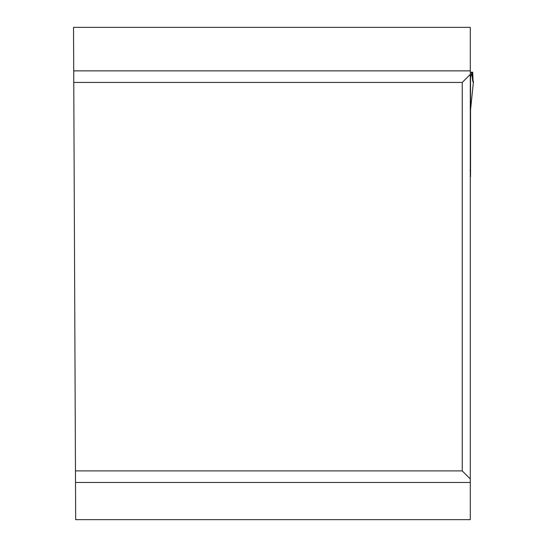 <?xml version="1.0" encoding="UTF-8"?>
<svg xmlns="http://www.w3.org/2000/svg" width="547" height="547" viewBox="0 0 547 547"><rect width="100%" height="100%" fill="white"/><g stroke="black" fill="none" stroke-linecap="round" stroke-linejoin="round"><path stroke-width="0.82" d="M470.297 478.953L470.297 519.65L75.677 519.65L73.53 27.35L470.297 27.35L470.297 478.953L462.249 470.905L462.249 82.426L73.77 82.426M470.536 176.736L470.536 171.061L470.017 170.65M470.536 172.079L470.297 170.65M75.465 470.905L462.249 470.905M462.249 82.426L470.297 74.385M470.536 109.879L473.463 81.462L473.107 82.296L472.717 72.19L471.705 72.341L470.536 78.036L470.536 171.061M470.297 119.984L470.536 119.273M473.463 81.462L472.676 81.106L471.767 72.19L470.297 72.19L472.717 72.19M470.297 482.468L75.52 482.468M73.722 70.871L470.297 70.871M470.297 72.341L471.705 72.341M470.297 75.985L470.83 75.985M470.297 77.168L470.646 77.168M470.536 109.92L473.47 81.435"/></g></svg>
